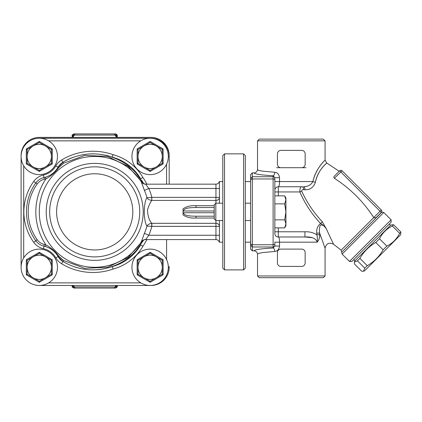<?xml version="1.0" encoding="UTF-8"?>
<svg xmlns="http://www.w3.org/2000/svg" width="422" height="422" viewBox="0 0 422 422"><rect width="100%" height="100%" fill="white"/><g stroke="black" fill="none" stroke-linecap="round" stroke-linejoin="round"><path stroke-width="0.63" d="M94.713 256.898A45.033 45.033 0 0 0 133.711 189.351A45.033 45.033 0 0 0 55.709 189.351A45.033 45.033 0 0 0 94.713 256.898A45.033 45.033 0 0 0 133.711 189.351A45.033 45.033 0 0 0 55.709 189.351A45.033 45.033 0 0 0 94.713 256.898A45.033 45.033 0 0 0 133.711 189.351A45.033 45.033 0 0 0 55.709 189.351A45.033 45.033 0 0 0 94.713 256.898M21.1 156.441L21.1 267.29M151.002 138.274L151.002 138.252A18.188 18.188 0 0 1 169.19 156.441L169.19 184.156L169.19 156.441A18.188 18.188 0 0 0 151.002 138.252L39.288 138.252M39.288 285.478L151.002 285.478A18.188 18.188 0 0 0 169.19 267.29L169.19 266.424M140.373 245.34A58.025 58.025 0 0 1 136.095 250.694C129.032 258.454 120.507 263.898 110.517 267.015L112.289 266.583L113.054 269.067A49.363 49.363 0 0 0 142.873 246.295A60.62 60.62 0 0 0 146.893 239.58M142.873 246.295L140.679 244.902A46.763 46.763 0 0 1 110.517 267.015M112.289 157.148L113.054 154.668A60.62 60.62 0 0 0 61.57 160.017A16.453 16.453 0 0 0 55.82 165.909L58.072 167.202A13.857 13.857 0 0 1 62.915 162.238L58.072 167.202A13.857 13.857 0 0 1 62.915 162.238C78.619 153.165 95.077 151.466 112.289 157.153A58.025 58.025 0 0 0 104.756 155.053A58.025 58.025 0 0 1 112.289 157.148L110.517 156.715A46.763 46.763 0 0 1 140.668 178.812M110.517 156.715C120.513 159.843 129.037 165.282 136.095 173.041L143.765 183.813A58.025 58.025 0 0 0 141.776 180.474A58.025 58.025 0 0 1 143.77 183.813M55.82 165.909A19.053 19.053 0 0 1 43.445 175.035L44.015 177.567A21.649 21.649 0 0 0 47.311 176.549A21.649 21.649 0 0 1 45.449 177.198L45.945 178.854C50.862 176.153 55.219 172.318 59.006 167.349A1.73 0.385 29.8 0 0 58.072 167.202C55.15 172.155 50.941 175.483 45.449 177.198A21.649 21.649 0 0 1 44.015 177.567A13.857 13.857 0 0 0 35.801 182.984A49.363 49.363 0 0 0 35.801 240.746A13.857 13.857 0 0 0 44.015 246.163A21.649 21.649 0 0 1 45.449 246.538C50.941 248.252 55.145 251.581 58.072 256.529L62.915 261.492C78.582 270.56 95.04 272.259 112.289 266.583L111.324 266.91M143.216 240.171L128.088 257.404L107.478 267.295L84.727 268.329L63.511 260.485L59.006 256.381C55.219 251.417 50.862 247.582 45.945 244.876L45.449 246.538A21.649 21.649 0 0 0 44.015 246.163A13.857 13.857 0 0 1 35.801 240.746A49.363 49.363 0 0 1 35.801 182.984L37.205 183.997A12.122 12.122 0 0 1 44.389 179.26A23.384 23.384 0 0 0 45.945 178.854A58.89 58.89 0 0 0 45.945 244.876A23.384 23.384 0 0 0 44.389 244.47A12.122 12.122 0 0 1 37.205 239.733A47.633 47.633 0 0 1 37.205 183.997M59.006 256.381A1.73 0.385 150.2 0 1 58.072 256.529A21.649 21.649 0 0 0 55.678 253.142A21.649 21.649 0 0 1 58.072 256.529L55.82 257.821A16.453 16.453 0 0 0 61.57 263.718A60.62 60.62 0 0 0 113.054 269.067M59.006 167.349L63.511 163.245L84.769 155.396L107.494 156.441L128.088 166.326L143.206 183.554M136.095 250.689L143.775 239.918M114.71 265.865L115.517 265.596M63.511 260.485L62.915 261.492A13.857 13.857 0 0 1 58.072 256.529A13.857 13.857 0 0 0 62.915 261.492L61.57 263.718M104.73 268.687L100.626 269.384A58.025 58.025 0 0 1 100.241 269.431L100.452 269.405M84.986 269.336A58.025 58.025 0 0 1 79.431 268.286M78.877 268.149A58.025 58.025 0 0 1 78.518 268.06M81.768 268.798L78.392 268.023A58.025 58.025 0 0 1 73.871 266.651L74.599 266.899M140.679 178.833L142.873 177.435A49.363 49.363 0 0 0 113.054 154.668M48.066 176.232A21.649 21.649 0 0 0 51.605 174.244A21.649 21.649 0 0 1 48.066 176.232M55.118 171.211A21.649 21.649 0 0 0 55.799 170.441A21.649 21.649 0 0 1 55.118 171.211M61.57 160.017L62.915 162.238A58.025 58.025 0 0 1 72.927 157.417A58.025 58.025 0 0 0 62.915 162.238L63.511 163.245M82.432 154.811A58.025 58.025 0 0 1 94.006 153.851A58.025 58.025 0 0 0 82.432 154.811M214.223 216.196L195.987 216.196C191.261 216.148 183.67 215.99 183.612 212.73L183.042 213.316L183.042 208.821L183.042 210.42L183.612 211C183.67 207.74 191.256 207.582 195.987 207.534L214.223 207.534L195.987 207.534L195.987 205.714C190.923 205.335 186.614 206.374 183.042 208.821M183.042 213.316L183.042 214.909C186.614 217.356 190.929 218.39 195.987 218.021L214.223 218.021M145.653 184.177L215.953 184.156L215.953 188.486L148.808 188.486L145.653 184.177A5.196 5.159 -32.8 0 1 141.286 181.824A55.424 55.424 0 0 0 58.394 169.997A55.424 55.424 0 0 0 58.394 253.733A55.424 55.424 0 0 0 141.286 241.906C142.082 240.609 143.527 239.828 145.622 239.575L148.808 235.249A58.932 58.932 0 0 0 151.836 226.356L219.419 226.356A3.466 3.049 180 0 0 215.953 223.307L151.788 223.307C149.145 220.326 147.716 215.832 147.51 209.824C148.813 205.635 150.237 202.502 151.788 200.424L151.836 197.375L146.935 197.638C143.411 202.913 143.422 220.817 146.935 226.092L151.836 226.356L151.836 223.307M151.836 200.424L215.953 200.424A3.466 3.049 0 0 0 219.419 197.375L151.836 197.375A58.932 58.932 0 0 0 148.808 188.486L144.393 190.391A54.127 54.127 0 0 1 146.935 197.638C147.853 199.189 149.472 200.118 151.788 200.424L151.709 197.396M219.419 181.829L219.419 203.204M219.419 235.249L215.953 235.249L215.953 220.527M215.953 203.204L215.953 188.486L219.419 188.486M195.987 216.196L195.987 218.021M141.286 181.824L144.393 190.391M145.622 239.58L215.953 239.58L215.953 235.249L148.808 235.249L144.393 233.34L141.338 241.827M151.709 226.334L151.788 223.307C149.472 223.613 147.853 224.541 146.935 226.092A54.127 54.127 0 0 1 144.393 233.34M145.653 239.554A5.196 5.159 32.8 0 0 141.286 241.906L141.312 241.875M219.419 241.906L219.419 220.527M100.626 269.384L103.659 268.898M73.428 266.498L75.127 267.073M100.241 269.431L100.241 269.431A58.025 58.025 0 0 1 96.332 269.79M169.19 155.576A18.188 18.188 0 0 0 151.002 137.387L39.288 137.387A18.188 18.188 0 0 0 21.1 155.576M116.461 136.855L116.345 136.448C116.63 136.95 117.221 137.261 118.123 137.387A3.466 3.123 90 0 1 115.18 135.082L117.226 135.657C117.548 135.066 116.968 134.486 115.496 133.927L73.929 133.927L115.496 133.927M116.593 136.77L116.393 135.657A1.73 1.667 90 0 0 114.721 133.927M72.964 136.855L73.08 136.448C72.79 136.95 72.194 137.266 71.297 137.387A3.466 3.123 90 0 0 74.24 135.082L115.18 135.082A1.73 1.561 -90 0 0 113.708 133.927M73.359 285.478A3.466 3.123 -90 0 1 74.24 286.918L72.194 286.343L72.194 285.478M72.864 285.478L73.032 286.343A1.73 1.667 -90 0 0 74.699 288.073L115.496 288.073L74.699 288.073M116.061 285.478A3.466 3.123 -90 0 0 115.18 286.918L74.24 286.918A1.73 1.561 90 0 0 75.712 288.073M117.226 285.478L117.226 286.343L116.393 286.343L116.556 285.478M114.721 288.073A1.73 1.667 90 0 0 116.393 286.343L115.18 286.918A1.73 1.561 -90 0 1 113.708 288.073M72.194 137.197L72.194 135.657L73.032 135.657L72.827 136.77M74.699 133.927A1.73 1.667 -90 0 0 73.032 135.657L74.24 135.082A1.73 1.561 90 0 1 75.712 133.927M23.701 257.921A18.188 18.188 0 0 0 34.425 284.813A18.188 18.188 0 0 0 57.471 267.29A18.188 18.188 0 0 0 23.701 257.921L23.701 165.809A18.188 18.188 0 0 0 57.471 156.441A18.188 18.188 0 0 0 34.425 138.917A18.188 18.188 0 0 0 23.701 165.809M51.41 267.29A12.122 12.122 0 0 0 33.222 256.792A12.122 12.122 0 0 0 33.222 277.792A12.122 12.122 0 0 0 51.41 267.29L51.41 274.289L39.288 281.289L27.161 274.289L27.161 260.29L39.288 253.29L51.41 260.29L51.41 267.29M27.161 260.29L26.296 259.788L26.296 274.791L39.288 282.292L52.275 274.791L52.275 259.788L51.41 260.29M27.161 274.289L26.296 274.791M39.288 281.289L39.288 282.292M51.41 274.289L52.275 274.791M39.288 253.29L39.288 252.293L26.296 259.788M140.769 282.877A18.188 18.188 0 0 0 168.32 267.29A18.188 18.188 0 0 0 141.18 251.465A18.188 18.188 0 0 0 140.769 282.877L48.651 282.877M162.259 267.29A12.122 12.122 0 0 0 144.076 256.792A12.122 12.122 0 0 0 144.076 277.792A12.122 12.122 0 0 0 162.259 267.29L162.259 274.289L150.137 281.289L138.01 274.289L138.01 260.29L150.137 253.29L162.259 260.29L162.259 267.29M138.01 260.29L137.145 259.788L137.145 274.791L150.137 282.292L163.124 274.791L163.124 259.788L162.259 260.29M138.01 274.289L137.145 274.791M150.137 281.289L150.137 282.292M162.259 274.289L163.124 274.791M150.137 253.29L150.137 252.293L137.145 259.788M140.769 140.853A18.188 18.188 0 0 0 141.18 172.271A18.188 18.188 0 0 0 168.32 156.441A18.188 18.188 0 0 0 140.769 140.853L48.651 140.853M162.259 156.441A12.122 12.122 0 0 0 144.076 145.943A12.122 12.122 0 0 0 144.076 166.943A12.122 12.122 0 0 0 162.259 156.441L162.259 163.441L150.137 170.441L138.01 163.441L138.01 149.441L150.137 142.441L162.259 149.441L162.259 156.441M138.01 149.441L137.145 148.94L137.145 163.942L150.137 171.443L163.124 163.942L163.124 148.94L162.259 149.441M138.01 163.441L137.145 163.942M150.137 170.441L150.137 171.443M162.259 163.441L163.124 163.942M150.137 142.441L150.137 141.444L137.145 148.94M51.41 156.441A12.122 12.122 0 0 0 33.222 145.943A12.122 12.122 0 0 0 33.222 166.943A12.122 12.122 0 0 0 51.41 156.441L51.41 163.441L39.288 170.441L27.161 163.441L27.161 149.441L39.288 142.441L51.41 149.441L51.41 156.441M27.161 149.441L26.296 148.94L26.296 163.942L39.288 171.443L52.275 163.942L52.275 148.94L51.41 149.441M27.161 163.441L26.296 163.942M39.288 170.441L39.288 171.443M51.41 163.441L52.275 163.942M39.288 142.441L39.288 141.444L26.296 148.94M386.837 246.105C392.529 243.262 396.796 238.994 399.639 233.303L400.9 232.042L400.605 234.817L364.471 270.945L363.495 271.209L364.777 268.165L367.24 265.702C373.955 261.835 379.246 256.544 383.113 249.829L386.837 246.105L379.515 238.778L375.791 242.508C369.076 246.374 363.785 251.665 359.919 258.38L357.455 260.843L354.411 262.125L354.38 263.919L361.701 271.24L363.495 271.209M399.639 233.303L392.312 225.981C386.626 228.824 382.358 233.092 379.515 238.778M400.9 232.042L393.578 224.72L392.312 225.981M354.411 262.125L354.675 261.144L390.804 225.016L393.578 224.72M364.777 268.165L357.455 260.843M367.24 265.702L359.919 258.38M383.113 249.829L375.791 242.508M390.498 225.322L389.274 224.098M284.686 195.866L285.926 198.008L285.926 225.723L284.686 227.864L285.926 223.866L284.686 219.867L285.926 211.865L284.686 203.868L285.926 199.864L284.686 195.866L274.843 195.866L274.843 202.402L274.843 178.469L274.843 191.947L274.843 190.216L274.843 191.947L299.847 191.947C304.906 203.631 311.816 214.144 320.578 223.496C322.556 224.467 324.465 226.25 326.301 228.845L322.371 221.851C313.773 212.672 306.889 202.449 301.714 191.192C301.719 189.963 302.389 189.467 303.734 189.7L305.032 189.779C310.154 189.858 313.604 187.363 315.392 182.299C318.41 167.814 329.503 161.183 326.322 163.414C324.866 164.849 317.307 171.564 315.392 182.299A3.466 0.659 13.5 0 1 312.892 181.555C311.146 184.883 308.023 186.614 303.513 186.751A3.466 1.53 -90 0 1 305.032 189.779L305 189.779M312.18 237.686L304.932 236.979C311.927 236.652 315.988 238.383 317.122 242.175C318.895 240.387 319.739 237.887 319.66 234.664L316.753 234.664C313.119 232.538 309.184 231.572 304.932 231.783L304.932 236.979L278.304 236.979A3.466 3.466 0 0 1 274.843 233.514L274.843 202.402M274.843 203.868L284.686 203.868M274.843 219.867L284.686 219.867M274.843 227.864L284.686 227.864M214.223 204.802L214.223 218.934L215.816 220.527L215.816 203.204L214.223 204.802M222.795 203.204L215.816 203.204M250.594 203.204L245.309 203.204M243.578 153.845L243.578 269.89L224.525 269.89L224.525 153.845L243.578 153.845L245.309 155.576L245.309 268.155L243.578 269.89M224.525 153.845L222.795 155.576L222.795 268.155L224.525 269.89M252.324 172.893L254.06 172.893C254.672 174.133 261.023 175.072 273.108 175.71L274.843 177.688L274.843 178.469A1.73 1.725 180 0 0 273.108 176.744L252.324 176.744L252.324 172.893L250.594 174.634L250.594 249.096L252.324 250.837L252.324 246.991L273.108 246.991L273.108 248.02A3.466 1.688 -92.8 0 1 274.801 251.47C277.528 251.159 279.1 249.355 279.512 246.047L279.512 242.175C279.501 238.91 279.095 237.18 278.304 236.979L278.304 227.864M274.843 178.469L274.843 177.688L279.512 177.688C279.106 174.392 277.539 172.582 274.801 172.26A3.466 1.688 92.8 0 1 273.108 175.71L273.108 244.76L252.324 244.76L252.324 246.991M252.324 244.76L252.324 178.975L273.108 178.975A1.73 0.981 180 0 1 274.843 179.957M250.594 180.041L252.277 178.39L252.324 178.975M252.277 245.34L250.594 243.689M252.324 176.744L252.277 178.39M319.66 234.664L319.66 233.097L325.056 248.252L319.66 233.097L316.753 233.097L316.753 234.664C317.413 236.589 317.539 239.089 317.122 242.175L274.843 242.175L274.843 246.047L274.843 245.266L274.843 246.047L273.108 248.02C261.023 248.663 254.672 249.602 254.06 250.837L252.324 250.837M341.741 252.224L381.884 212.081L383.762 212.461L342.121 254.102L341.166 250.177L373.744 217.583C363.479 201.721 350.418 188.655 334.551 178.395C333.723 177.646 333.628 176.929 334.261 176.238L339.673 170.82A1.73 1.73 0 0 1 342.121 170.82A1.73 1.73 0 0 0 339.673 170.82L381.314 212.461A1.73 1.73 0 0 0 381.314 210.014L342.121 170.82A1.73 1.73 0 0 0 339.673 170.82A1.73 1.73 0 0 1 342.121 170.82L334.34 178.237M373.744 217.583L381.314 210.014A1.73 1.73 0 0 1 381.314 212.461L376.888 216.887C375.991 217.821 374.942 218.058 373.75 217.594L373.75 217.594M323.22 162.043L325.072 160.059L326.744 163.024L339.219 171.274L339.673 170.82M349.469 261.45L351.922 261.45L391.11 222.262L391.11 219.809L349.469 261.45L342.121 254.102M277.439 153.845A3.466 3.466 0 0 1 280.904 150.38L301.688 150.38A3.466 3.466 0 0 1 305.153 153.845L305.153 164.237A3.466 3.466 0 0 1 301.688 167.698L280.904 167.698A3.466 3.466 0 0 1 277.439 164.237L277.439 153.845M280.904 249.107L301.688 249.107A3.466 3.466 0 0 1 305.153 252.567L305.153 262.959A3.466 3.466 0 0 1 301.688 266.424L280.904 266.424A3.466 3.466 0 0 1 277.439 262.959L277.439 252.567A3.466 3.466 0 0 1 280.904 249.107L279.559 249.376M319.66 233.097C319.101 229.948 319.359 227.284 320.44 225.116C322.44 224.573 324.391 225.812 326.301 228.845L333.559 244.269L341.166 250.177M321.237 237.723L319.755 233.382M303.734 189.7A3.466 1.635 90 0 0 302.115 186.751L278.304 186.751C279.095 186.561 279.501 184.825 279.512 181.555L279.512 177.688M302.115 186.751C300.67 186.266 299.915 188.001 299.847 191.947L301.714 191.192M278.304 195.866L278.304 186.751A3.466 3.466 0 0 0 274.843 190.216L274.843 177.688L274.843 181.555L312.892 181.555C315.339 169.871 323.147 162.132 324.639 160.508C327.883 157.897 316.632 165.751 312.892 181.555L312.913 181.471M322.371 221.851L320.578 223.496C317.629 225.839 316.352 229.04 316.753 233.097M323.336 139.123L259.256 139.123L257.52 140.853L325.072 140.853L323.336 139.123M254.06 172.893C256.159 172.688 257.315 171.527 257.52 169.417C257.568 170.082 259.498 170.688 263.312 171.242L274.801 172.26M259.646 170.557L261.113 170.878M257.52 169.417L257.52 140.853M257.52 275.951L259.256 277.681L323.336 277.681L325.072 275.951L257.52 275.951L257.52 254.313C257.315 252.203 256.159 251.048 254.06 250.837M257.52 254.313C257.584 253.648 259.509 253.042 263.307 252.488L274.801 251.47M274.843 242.175L274.843 246.047L279.512 246.047M306.019 167.698L301.688 167.698M280.904 167.698L276.574 167.698M94.713 249.972A38.107 38.107 0 0 0 127.713 192.812A38.107 38.107 0 0 0 61.712 192.812A38.107 38.107 0 0 0 94.713 249.972M94.713 260.363A48.498 48.498 0 0 0 141.502 199.115A48.498 48.498 0 0 0 46.404 216.159A48.498 48.498 0 0 0 94.713 260.363M151.002 285.457L151.002 285.478A18.188 18.188 0 0 0 169.19 267.29L168.32 267.29M169.19 156.441L168.32 156.441M44.389 179.26L44.015 177.567A13.857 13.857 0 0 0 35.801 182.984L33.691 181.465A51.959 51.959 0 0 0 33.691 242.27A16.453 16.453 0 0 0 43.445 248.7A19.053 19.053 0 0 1 55.82 257.821M37.205 239.733L33.691 242.27M44.389 244.47L43.445 248.7M43.445 175.035A16.453 16.453 0 0 0 33.691 181.465M146.893 184.156A60.62 60.62 0 0 0 142.873 177.435M183.612 211L214.223 211M214.223 212.73L183.612 212.73M214.223 205.714L195.987 205.714M166.59 164.19L166.59 184.156M166.59 239.58L166.59 259.546M52.275 259.788L39.288 252.293M163.124 259.788L150.137 252.293M163.124 148.94L150.137 141.444M52.275 148.94L39.288 141.444M250.594 245.272L252.277 246.886M252.277 176.85L250.594 178.459M274.843 243.779A1.73 0.981 180 0 1 273.108 244.76L273.108 246.991A1.73 1.725 180 0 0 274.843 245.266M304.932 231.783L274.843 231.783M250.594 181.555L245.309 181.555M250.594 242.175L245.309 242.175M215.953 184.156C217.662 184.05 218.775 183.185 219.308 181.555L222.795 181.555M145.622 184.156C142.989 183.554 141.539 182.768 141.27 181.792M215.953 239.58C217.662 239.685 218.775 240.551 219.308 242.175L222.795 242.175M72.194 286.343C71.756 286.765 72.331 287.34 73.929 288.073M117.226 286.343C117.706 286.696 117.131 287.276 115.496 288.073M117.226 137.197L117.226 135.657M72.194 135.657C71.729 135.262 72.304 134.681 73.929 133.927M354.981 260.838L353.757 259.614M222.795 220.527L215.816 220.527M250.594 220.527L245.309 220.527M381.541 212.182L381.884 212.081M391.11 219.809L383.762 212.461M333.559 244.269C329.06 242.086 326.232 243.425 325.072 248.289L325.072 275.951M325.072 160.059L325.072 140.853"/></g></svg>
